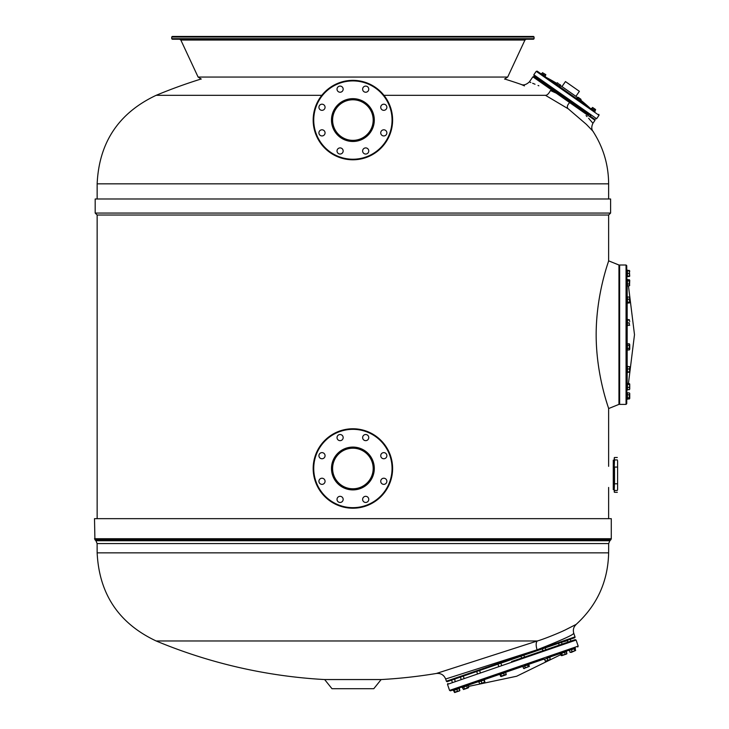 <?xml version="1.0" encoding="UTF-8"?>
<svg xmlns="http://www.w3.org/2000/svg" width="729" height="729" viewBox="0 0 729 729"><rect width="100%" height="100%" fill="white"/><g stroke="black" fill="none" stroke-linecap="round" stroke-linejoin="round"><path stroke-width="1.09" d="M534.075 38.683L533.519 39.238L172.272 39.238L171.716 38.683L534.075 38.683L534.075 37.006L171.716 37.006L172.272 36.45L352.891 36.45L179.58 36.45M352.891 36.45L533.519 36.45L534.075 37.006M321.835 95.308L156.17 95.308C118.699 112.949 99.035 142.465 97.148 183.836L608.633 183.836C608.515 164.708 603.248 147.121 592.823 131.083L592.713 130.956M383.946 95.308L545.447 95.308L568.219 108.803L586.398 124.386L592.823 131.083M545.447 95.308C513.827 81.119 513.827 81.119 545.447 95.308C547.051 95.381 548.709 93.786 550.431 90.524C522.784 79.224 522.784 79.224 550.431 90.524L556.236 93.166L580.53 110.188C597.051 127.238 597.051 127.238 580.53 110.188L595.001 120.312L592.941 123.256L588.604 118.271M524.47 85.894L521.326 84.491A511.485 511.485 0 0 0 504.851 79.06M587.055 116.604L586.07 115.574M538.859 85.794L538.048 85.466M535.04 84.236L532.644 83.261M530.84 82.523L529.336 81.912C526.156 84.828 523.304 85.612 520.77 84.272M529.336 81.912L532.89 76.827L556.236 93.166L556.774 92.701L533.865 76.654L588.321 114.79M541.51 82.013L540.362 81.211M580.63 109.405C599.32 122.49 599.32 122.49 580.63 109.405L580.53 110.188M595.001 120.312L594.828 119.346L590.153 116.066M352.891 140.36A20.294 20.294 0 0 0 373.184 120.075A20.294 20.294 0 0 0 352.891 99.782A20.294 20.294 0 0 0 332.597 120.075A20.294 20.294 0 0 0 352.891 140.36A20.294 20.294 0 0 0 373.184 120.075A20.294 20.294 0 0 0 352.891 99.782A20.294 20.294 0 0 0 332.597 120.075A20.294 20.294 0 0 0 352.891 140.36M337.928 91.335A3.062 3.062 0 0 1 337.928 86.997A3.062 3.062 0 0 1 342.266 86.997A3.062 3.062 0 0 1 342.266 91.335A3.062 3.062 0 0 1 337.928 91.335M362.632 89.166A3.062 3.062 0 0 1 365.694 86.104A3.062 3.062 0 0 1 368.756 89.166A3.062 3.062 0 0 1 365.694 92.237A3.062 3.062 0 0 1 362.632 89.166M381.632 105.104A3.062 3.062 0 0 1 385.96 105.104A3.062 3.062 0 0 1 385.96 109.441A3.062 3.062 0 0 1 381.632 109.441A3.062 3.062 0 0 1 381.632 105.104M383.791 129.808A3.062 3.062 0 0 1 386.862 132.869A3.062 3.062 0 0 1 383.791 135.94A3.062 3.062 0 0 1 380.729 132.869A3.062 3.062 0 0 1 383.791 129.808M367.863 148.807A3.062 3.062 0 0 1 367.863 153.145A3.062 3.062 0 0 1 363.525 153.145A3.062 3.062 0 0 1 363.525 148.807A3.062 3.062 0 0 1 367.863 148.807M343.159 150.976A3.062 3.062 0 0 1 340.097 154.038A3.062 3.062 0 0 1 337.026 150.976A3.062 3.062 0 0 1 340.097 147.905A3.062 3.062 0 0 1 343.159 150.976M324.159 135.038A3.062 3.062 0 0 1 319.821 135.038A3.062 3.062 0 0 1 319.821 130.701A3.062 3.062 0 0 1 324.159 130.701A3.062 3.062 0 0 1 324.159 135.038M321.99 110.334A3.062 3.062 0 0 1 318.928 107.272A3.062 3.062 0 0 1 321.99 104.201A3.062 3.062 0 0 1 325.061 107.272A3.062 3.062 0 0 1 321.99 110.334M352.891 159.788A39.721 39.721 0 0 0 392.612 120.075A39.721 39.721 0 0 0 352.891 80.354A39.721 39.721 0 0 0 313.169 120.075A39.721 39.721 0 0 0 352.891 159.788M573.851 94.907L575.892 96.328L579.391 91.325L565.467 81.575L561.959 86.578L573.851 94.907M555.616 90.861L553.439 89.348M590.809 115.51L534.002 75.734L533.828 74.759L596.623 118.727L595.648 118.9M558.806 86.295L551.871 81.438M544.217 76.08L542.048 74.558M591.82 109.414L537.2 71.16L536.225 71.333L599.019 115.3L596.623 118.727M580.348 101.249L584.175 104.056M546.212 77.474L556.61 84.755M594.007 110.936L589.834 108.02M590.964 108.812L594.864 111.537L595.146 111.127L591.265 108.411L590.964 108.812M576.402 98.615L580.284 101.331L580.576 100.921L576.694 98.205L576.402 98.615M559.097 86.496L559.954 86.487L556.072 83.771L555.78 84.181L559.097 86.496M542.504 72.681L541.756 73.747L543.424 74.914L541.483 73.556L541.191 73.966L545.073 76.682L545.365 76.272L543.424 74.914L544.909 75.953L545.811 74.741M588.44 114.872L575.463 105.787L588.44 114.872L588.923 114.189M593.652 110.079L594.39 109.022L595.602 109.869L594.864 110.926L591.994 108.922L591.556 108.612L592.458 107.664M591.994 108.922L592.741 107.865L594.39 109.022M592.54 107.455L595.538 109.487M579.491 100.165L580.348 100.766L580.822 99.171L581.086 99.7L580.229 99.108L579.491 100.165L577.778 98.962L578.516 97.905L580.229 99.108M578.516 97.905L577.66 97.303L578.252 97.376L576.921 98.369L577.778 98.962M578.252 97.376L580.822 99.171M557.485 82.833L557.867 83.106L557.102 82.906L556.355 83.972L559.672 86.286L560.41 85.22M557.567 84.819L558.314 83.753L560.401 84.874L558.314 83.753M559.225 85.976L559.963 84.91M540.736 80.445L540.253 81.129L553.247 90.232L553.73 89.549M539.141 79.324L538.658 80.017L539.123 79.324M541.939 73.875L542.686 72.809L545.647 74.887M543.424 74.914L544.162 73.848M545.811 74.659L542.686 72.809M544.909 75.953L545.811 74.996L545.365 74.349M556.692 83.306L557.348 82.814M560.264 85.503L560.173 84.719M626.056 404.385L626.056 265.01L626.749 265.711L626.749 403.684L626.056 404.385L619.641 404.385L618.948 403.684M626.749 275.27L626.749 274.159M629.738 271.343L629.327 270.404L629.738 270.997L629.327 270.404L627.45 270.404L627.45 273.457L627.45 270.113L626.749 270.113L626.749 276.81L627.45 276.81L627.45 273.457L627.45 276.519L629.327 276.519L629.738 275.927L629.327 276.519M626.749 284.064L626.749 286.132L627.45 286.132L627.45 279.435L626.749 279.435L626.749 284.064M626.749 302.371L626.749 303.355L627.45 303.355L627.45 296.667L626.749 296.667L626.749 302.371M626.749 325.608L627.45 325.863L627.45 319.174L626.749 319.174L626.749 325.608M626.749 343.532L626.749 350.221L627.45 350.221L627.45 343.532L626.749 343.532M626.749 366.04L626.749 372.729L627.45 372.729L627.45 366.04L626.749 366.04M626.749 383.272L626.749 389.96L627.45 389.96L627.45 383.272L626.749 383.272M626.749 392.594L626.749 399.282L627.45 399.282L627.45 392.594L626.749 392.594M629.327 383.636L627.45 383.636L627.45 389.669L629.327 389.669L629.738 389.076M629.738 388.73L629.327 389.669M629.327 383.563L629.738 384.147L628.444 383.563M627.45 270.796L629.327 270.796L629.528 276.337M627.45 273.457L629.327 273.457M629.738 276.127L629.327 270.796M627.45 276.127L629.327 276.127M629.327 279.726L629.738 280.319L629.327 279.726L627.45 279.726L627.45 285.841L629.327 285.841L629.738 285.249M627.45 280.911L629.327 280.911L629.327 285.841M627.45 283.964L629.327 283.964M629.519 279.9L629.327 280.911M629.738 280.319L629.519 285.668M629.738 297.432L629.738 298.125L629.327 297.031L627.45 297.031L627.45 302.982L629.327 302.982M627.45 299.209L629.327 299.209L629.738 302.681L629.738 298.125L629.327 299.209M627.45 302.189L629.327 302.189M629.327 319.676L627.45 319.676L627.45 325.362L629.71 325.207M627.45 322.92L629.327 322.92L629.327 325.362L629.327 322.92M627.45 320.077L629.327 320.077L629.738 321.498L629.327 320.077M627.45 348.416L627.45 349.956L629.327 349.956L629.738 349.191L629.327 349.956L629.327 348.416L627.45 348.416L627.45 345.336L629.327 345.336L629.327 348.416M629.327 345.336L629.327 343.796L629.738 344.571L629.327 343.796L627.45 343.796L627.45 345.336M629.738 344.571L629.738 349.191M629.71 366.696L629.738 367.762L629.738 366.723L627.45 366.541L627.45 372.237L629.327 372.237M627.45 371.826L629.738 372.054L629.738 370.405L629.327 371.826M627.45 368.983L629.327 368.983L629.738 370.405L629.738 367.762L629.327 368.983M627.45 389.587L629.327 389.587L629.738 388.502L629.519 389.496M627.45 387.409L629.327 387.409L629.738 388.502L629.738 385.923L629.327 387.409M627.45 384.438L629.327 384.438L629.738 385.923L629.738 384.037L629.327 384.438M629.519 393.049L629.738 393.815L629.327 392.885L629.738 393.469L629.327 392.885L627.45 392.885L627.45 398.991L629.327 398.991L629.738 398.399L629.327 398.991M627.45 397.806L629.327 397.806L629.528 398.818M627.45 394.753L629.327 394.753L629.327 397.806M629.738 398.399L629.738 393.815L629.327 394.753M608.633 215.028L97.148 215.028L95.189 213.059L610.601 213.059L608.633 215.028L608.633 260.845L618.948 265.01L618.948 404.385L608.633 408.55L608.633 466.341M610.601 213.059L610.601 198.99L95.189 198.99L95.189 213.059M606.246 400.886L607.658 405.506M596.158 334.702C596.176 376.364 609.289 409.525 608.633 408.55C609.244 409.406 596.167 376.273 596.158 334.702C596.194 292.903 609.28 259.916 608.633 260.845C609.244 259.989 596.167 293.14 596.158 334.702M352.891 518.665L94.506 518.665L94.916 539.724L610.875 539.724L611.285 538.731L611.285 518.665L352.891 518.665M537.073 649.821C535.797 645.457 535.87 642.513 537.3 640.982L156.17 640.982A511.485 511.485 0 0 0 324.642 679.556L381.139 679.556A511.485 511.485 0 0 0 436.379 673.468C440.808 673.067 443.897 674.908 445.647 679L537.073 649.821C560.71 640.499 572.948 635.014 573.796 633.373C572.775 629.902 573.568 626.904 576.174 624.379L565.986 629.564C563.207 631.168 544.909 638.877 537.3 640.982L436.379 673.468M563.207 630.877L564.018 630.494M566.807 629.173L576.174 624.379L574.744 626.029M573.34 633.638L573.796 633.373L575.008 636.9A0.693 0.693 -50.8 0 1 574.58 637.784L447.287 681.615A0.693 0.693 12.8 0 1 446.403 681.187L445.647 679M562.852 639.26L564.574 638.394M324.642 679.556L331.987 688.695L373.795 688.695L381.139 679.556M453.693 676.43L457.338 675.273M352.891 448.198A20.294 20.294 0 0 0 332.597 468.492A20.294 20.294 0 0 0 352.891 488.785A20.294 20.294 0 0 0 373.184 468.492A20.294 20.294 0 0 0 352.891 448.198A20.294 20.294 0 0 0 332.597 468.492A20.294 20.294 0 0 0 352.891 488.785A20.294 20.294 0 0 0 373.184 468.492A20.294 20.294 0 0 0 352.891 448.198M367.863 497.224A3.062 3.062 0 0 1 367.863 501.561A3.062 3.062 0 0 1 363.525 501.561A3.062 3.062 0 0 1 363.525 497.224A3.062 3.062 0 0 1 367.863 497.224M343.159 499.392A3.062 3.062 0 0 1 340.097 502.463A3.062 3.062 0 0 1 337.026 499.392A3.062 3.062 0 0 1 340.097 496.331A3.062 3.062 0 0 1 343.159 499.392M324.159 483.464A3.062 3.062 0 0 1 319.821 483.464A3.062 3.062 0 0 1 319.821 479.126A3.062 3.062 0 0 1 324.159 479.126A3.062 3.062 0 0 1 324.159 483.464M321.99 458.76A3.062 3.062 0 0 1 318.928 455.689A3.062 3.062 0 0 1 321.99 452.627A3.062 3.062 0 0 1 325.061 455.689A3.062 3.062 0 0 1 321.99 458.76M337.928 439.76A3.062 3.062 0 0 1 337.928 435.423A3.062 3.062 0 0 1 342.266 435.423A3.062 3.062 0 0 1 342.266 439.76A3.062 3.062 0 0 1 337.928 439.76M362.632 437.591A3.062 3.062 0 0 1 365.694 434.52A3.062 3.062 0 0 1 368.756 437.591A3.062 3.062 0 0 1 365.694 440.653A3.062 3.062 0 0 1 362.632 437.591M381.632 453.52A3.062 3.062 0 0 1 385.96 453.52A3.062 3.062 0 0 1 385.96 457.858A3.062 3.062 0 0 1 381.632 457.858A3.062 3.062 0 0 1 381.632 453.52M383.791 478.224A3.062 3.062 0 0 1 386.862 481.295A3.062 3.062 0 0 1 383.791 484.357A3.062 3.062 0 0 1 380.729 481.295A3.062 3.062 0 0 1 383.791 478.224M352.891 428.77A39.721 39.721 0 0 0 313.169 468.492A39.721 39.721 0 0 0 352.891 508.213A39.721 39.721 0 0 0 392.612 468.492A39.721 39.721 0 0 0 352.891 428.77M511.567 661.549L575.217 639.634L511.567 661.549M507.794 671.099L509.361 670.562M469.54 684.267L498.508 674.298M494.025 675.838L492.558 676.348M491.118 676.84L489.697 677.332M484.475 679.127L484.703 679.783L478.379 681.97L477.942 681.378M476.775 681.779L471.426 683.62M461.922 687.092L459.689 687.666L461.858 686.918L462.086 687.575L468.41 685.397L468.182 684.741L458.441 688.094M522.164 666.151L522.693 666.707L529.017 664.529L528.789 663.873L543.743 658.724L543.971 659.38L550.295 657.203L550.067 656.547L561.43 652.628M527.86 664.192L543.743 658.724M564.911 651.434L575.4 648.555L575.172 647.899L568.848 650.077M523.859 665.568L531.222 663.035M578.188 646.122L576.101 640.062L447.488 684.349L449.574 690.409L578.188 646.122L577.76 647.006M546.905 657.631L558.678 653.576M566.36 650.933L566.588 651.589L560.255 653.767L560.036 653.111L566.415 651.115M556.783 654.232L554.751 654.934M553.685 655.298L550.277 656.474M539.934 660.037L537.1 661.012M535.66 661.504L532.717 662.515M514.109 668.921L450.458 690.837L514.109 668.921L504.149 671.856M545.219 660.93L546.613 660.884L545.356 661.321L544.609 659.162M547.743 660.064L549.137 660.018L546.613 660.884L547.743 660.064L547.133 658.287M550.267 659.189L549.137 660.018L550.267 659.189L549.657 657.421M524.269 668.584L523.577 668.384L522.966 666.616M523.577 668.384L525.345 667.773L524.734 666.005M525.345 667.773L528.233 666.78L527.623 665.003M528.233 666.78L529.354 666.397L528.744 664.62M523.796 668.511L529.354 666.397M500.613 676.293L500.003 674.516M500.923 676.521L501.37 676.029L500.759 674.261M501.37 676.029L504.186 675.063L503.575 673.286M504.186 675.063L506.245 674.352L505.634 672.585M506.245 674.352L505.999 674.872L506.245 674.352M501.124 676.548L506.145 674.726M478.844 681.806L479.755 683.902L484.821 682.144M484.229 679.947L484.84 681.724M481.769 682.781L481.158 681.004M484.457 681.852L483.846 680.084M479.728 683.893L484.785 682.18M463.571 686.326L463.343 685.67M461.029 678.945L460.4 677.104M466.469 685.324L466.241 684.668M463.936 677.952L463.298 676.102M462.341 687.493L463.471 689.516L468.182 687.894L468.774 687.256L467.316 687.757L466.706 685.98M468.164 685.479L468.774 687.256M464.4 688.759L463.79 686.982M463.808 689.397L467.316 687.757M453.748 690.445L454.677 692.541L459.717 690.782M454.349 692.222L459.762 690.691M459.124 688.595L459.68 690.819M454.732 692.085L454.121 690.317M457.42 691.165L456.819 689.388M459.853 690.327L459.252 688.55M454.413 692.313L453.62 690.491M561.357 655.571L561.986 655.599M560.838 654.624L561.12 655.453M560.537 653.676L561.148 655.444L561.831 655.644L566.351 654.095L566.943 653.448L566.333 651.68M570.16 652.346L569.422 650.614M571.481 649.904L572.092 651.68L570.032 652.382L572.019 652.136M572.092 651.68L574.908 650.705L574.297 648.938M574.908 650.705L575.655 650.45L575.053 648.682M571.199 652.419L575.655 650.45M561.148 655.444L566.688 653.977L566.305 651.69M562.259 655.061L561.649 653.293M565.148 654.068L564.538 652.3M566.916 653.457L566.497 654.041M561.376 655.581L561.831 655.644M500.358 673.66L499.429 673.979L499.657 674.635L505.981 672.457L505.753 671.801L500.358 673.66M459.37 687.775L453.046 689.953L453.274 690.609L459.598 688.431L459.37 687.775M617.6 489.697L617.6 460.737M617.6 466.241L617.6 484.566M617.317 490.462L614.529 490.462L614.246 489.697L614.529 483.801L617.317 483.801M617.317 467.061L614.529 467.061L614.246 466.241L614.529 459.926L617.317 459.926M614.529 467.061L614.529 483.801M614.246 489.697L614.246 492.048L614.529 490.462M614.246 466.241L614.246 484.566M614.246 460.737L614.246 457.757L614.529 459.926M613.271 460.127L613.271 489.678M540.098 81.019L538.804 80.117M554.031 90.779L553.12 90.141M544.845 648.026L558.569 643.297L559.207 645.147M201.259 79.069L198.106 77.064L507.685 77.064L504.523 79.069M198.106 77.064L180.838 40.04L524.944 40.04L526.21 39.238M569.96 101.932L569.714 102.497C567.153 105.24 566.652 107.336 568.219 108.803M352.891 141.481A21.405 21.405 0 0 0 374.296 120.075A21.405 21.405 0 0 0 352.891 98.661A21.405 21.405 0 0 0 331.485 120.075A21.405 21.405 0 0 0 352.891 141.481M352.891 159.232A39.166 39.166 0 0 0 392.056 120.075A39.166 39.166 0 0 0 352.891 80.91A39.166 39.166 0 0 0 313.734 120.075A39.166 39.166 0 0 0 352.891 159.232M552.937 82.049L555.844 84.09M559.726 86.806L576.466 98.524M626.056 265.01L619.641 265.01L619.641 404.385M627.177 343.532L627.177 325.863M627.177 319.174L627.177 303.355M627.177 296.667L627.177 286.132M627.177 350.221L627.177 366.04M627.177 372.729L627.177 383.272M611.285 538.731L94.506 538.731M610.875 539.724L609.854 540.736L95.927 540.736L94.916 539.724M609.854 540.736L608.669 543.579L97.112 543.579L95.927 540.736M608.669 543.579L608.633 552.855L97.148 552.855L97.112 543.579M575.008 636.9L446.403 681.187M352.891 447.087A21.405 21.405 0 0 0 331.485 468.492A21.405 21.405 0 0 0 352.891 489.897A21.405 21.405 0 0 0 374.296 468.492A21.405 21.405 0 0 0 352.891 447.087M352.891 429.326A39.166 39.166 0 0 0 313.734 468.492A39.166 39.166 0 0 0 352.891 507.657A39.166 39.166 0 0 0 392.056 468.492A39.166 39.166 0 0 0 352.891 429.326M522.602 666.443L505.89 672.202M499.565 674.38L484.612 679.528M478.288 681.706L468.319 685.132M560.173 653.512L550.204 656.938M543.88 659.116L528.926 664.265M507.685 77.064L524.944 40.04M180.838 40.04L179.58 39.238M171.716 38.683L171.716 37.006M97.148 198.99L97.148 183.836M608.633 198.99L608.633 183.836M200.931 79.06A511.485 511.485 0 0 0 156.17 95.308M593.442 131.885C591.41 129.744 591.246 126.873 592.941 123.256M532.89 76.827L533.865 76.654M571.308 102.871L554.851 91.353L555.325 90.66M589.488 107.646A209.05 209.05 0 0 0 580.767 100.165M577.486 97.558A209.05 209.05 0 0 0 575.892 96.328M561.959 86.578A209.05 209.05 0 0 0 560.227 85.484M556.783 83.361A209.05 209.05 0 0 0 546.677 77.666L545.192 76.764M536.225 71.333L533.828 74.759M599.019 115.3L598.846 114.335M590.043 115.993L590.517 115.31M575.463 105.787L575.946 105.104M573.841 104.648L574.352 103.983M619.641 265.01L618.948 265.711M626.94 279.435L626.749 277.148M626.94 389.96L626.749 392.248M628.444 285.841L634.494 334.702L628.425 383.636M608.633 487.446L608.633 518.665M97.148 215.028L97.148 518.665M97.148 552.855C99.171 594.053 118.845 623.432 156.17 640.982M608.633 552.855C608.004 581.323 597.188 605.161 576.174 624.379L574.607 626.238M576.101 640.062L575.217 639.634M560.856 654.615L516.633 676.248L468.483 686.426M447.488 684.349L447.916 683.465M449.574 690.409L450.458 690.837M567.526 640.663L561.603 642.258M510.929 659.699L520.87 656.282M524.033 655.189L542.148 648.956M561.467 642.304L562.105 644.144M454.623 679.546L455.589 678.754M542.914 650.751L542.285 648.91M545.811 649.749L545.183 647.908M521.636 658.077L520.998 656.237M524.534 657.084L523.896 655.234M501.142 673.386L500.914 672.73M498.6 666.014L497.962 664.165M504.04 672.393L503.812 671.728M501.497 665.012L500.869 663.171M479.864 680.713L479.636 680.057M477.322 673.341L476.684 671.491M482.762 679.72L482.534 679.064M480.22 672.338L479.582 670.498M455.115 680.986L454.477 679.136M454.759 689.361L454.531 688.705M452.217 681.98L451.579 680.139M568.019 642.103L567.381 640.262M570.916 641.11L570.278 639.26M617.317 492.321L614.529 492.321M617.317 457.484L614.529 457.484M614.246 489.104L613.271 488.284L614.246 487.455M614.246 460.701L613.271 461.521L614.246 462.35"/></g></svg>

